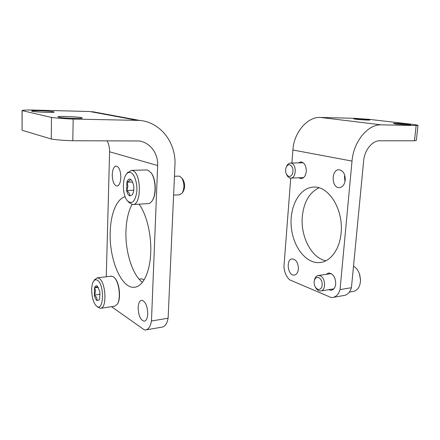 <?xml version="1.0" encoding="UTF-8"?>
<svg xmlns="http://www.w3.org/2000/svg" width="440" height="440" viewBox="0 0 440 440"><rect width="100%" height="100%" fill="white"/><g stroke="black" fill="none" stroke-linecap="round" stroke-linejoin="round"><path stroke-width="0.66" d="M341.088 233.007C339.708 249.546 330.209 261.993 319.567 262.581C305.541 263.709 292.495 245.922 291.181 225.819C289.63 205.722 300.069 187.033 314.177 187.088C329.06 186.269 343.657 209.99 341.088 233.007M325.963 274.368L328.636 272.998C333.195 273.636 335.555 277.305 335.715 284.004C335.225 287.7 333.707 289.79 331.161 290.274L328.559 289.713M298.392 269.065C297.957 272.663 296.577 274.665 294.245 275.088C287.705 276.034 285.675 259.012 292.303 258.885C296.225 259.523 298.26 262.916 298.392 269.065M345.246 180.076C344.548 184.767 342.546 187.286 339.251 187.632C331.276 188.001 331.073 169.208 339.081 169.769C343.216 170.588 345.268 174.02 345.246 180.076M298.265 162.888L300.916 161.893C304.497 162.663 306.284 165.847 306.279 171.463C305.673 175.923 303.908 178.31 300.982 178.624L298.661 177.782M290.73 178.101L283.938 266.772C284.46 272.553 286.435 276.936 289.856 279.923L331.04 297.484L332.591 297.473C336.144 296.895 338.63 294.272 340.048 289.597L352.017 161.079C353.507 141.548 367.95 124.08 381.348 124.856L416.163 125.51L418 125.301L415.019 124.636L369.309 119.361L354.343 118.305L320.474 117.436L381.348 124.856M291.885 163.037L292.886 150.002C293.931 132.319 307.478 116.639 320.474 117.436M318.989 187.798C309.386 192.478 303.826 202.07 302.319 216.573C300.405 236.445 311.482 258.104 325.914 260.766M344.762 175.252L344.493 176.902L344.993 181.671M418 125.301L416.334 140.432L414.491 140.784L379.753 140.778C372.328 140.52 364.513 150.134 363.655 160.815L351.439 287.705C350.004 292.325 347.495 294.921 343.915 295.504L333.284 297.352M396.143 123.987L393.349 123.47C393.096 123.107 402.606 123.602 407.748 124.218L410.668 124.751C410.982 125.12 401.236 124.608 396.143 123.987M356.015 119.257L353.733 118.839C353.48 118.503 362.791 118.982 367.439 119.543L369.82 119.972C370.134 120.313 360.608 119.823 356.015 119.257M340.048 289.597L351.439 287.705M414.491 140.784L416.163 125.51M360.525 280.071L359.431 273.801M349.355 292.105L353.276 291.434C357.819 290.439 360.239 286.627 360.525 279.989L359.739 274.758C358.463 270.704 356.384 267.834 353.513 266.156M315.574 287.485L315.689 287.666C317.064 290.004 318.714 291.12 320.639 291.016C326.2 290.84 325.727 277.558 320.095 275.743L318.395 275.484C316.498 275.764 315.211 277.178 314.54 279.719L314.501 279.901M318.692 277.547C316.58 276.925 315.123 277.964 314.325 280.66C313.88 282.821 314.182 284.911 315.227 286.924C317.741 290.323 319.946 290.356 321.849 287.023C322.8 282.722 321.745 279.565 318.692 277.547M286.539 174.427L286.781 174.906C287.766 176.941 289.064 178.002 290.68 178.101C296.417 178.607 296.89 163.944 291.143 163.13L290.598 163.064C288.981 163.086 287.694 164.098 286.732 166.089L286.589 166.419M289.762 164.769C288.327 164.544 287.172 165.319 286.303 167.085C285.373 169.378 285.384 171.694 286.341 174.031C288.519 177.37 290.598 177.265 292.573 173.723C293.601 169.246 292.661 166.26 289.762 164.769M132.011 204.496C128.37 211.349 126.357 220.154 125.967 230.907C125.164 251.636 132.297 274.742 142.423 282.293M146.173 329.874L162.08 327.107C165.033 326.645 167.046 323.68 168.119 318.214L174.944 165.138C176.319 143.061 160.715 122.139 139.607 120.417L73.167 119.059C64.042 118.707 56.815 118.162 51.486 117.42L22.05 110.605C22.341 110.171 25.592 109.978 31.79 110.022L89.788 111.513L98.274 112.767M139.057 204.171C146.52 214.159 151.52 234.498 150.716 252.659C150.051 272.646 142.637 287.155 134.096 287.276C121.132 288.437 109.109 258.935 110.209 232.188C110.616 214.011 116.666 198.776 125.147 196.74M147.769 313.962C147.477 318.384 146.3 320.804 144.243 321.216C140.487 320.183 138.452 315.645 138.144 307.604C138.418 303.138 139.607 300.702 141.713 300.289C145.431 301.318 147.45 305.877 147.769 313.962M120.846 177.573C120.489 182.919 119.152 185.752 116.831 186.071C113.938 185.125 112.409 181.302 112.25 174.603C112.585 169.23 113.933 166.381 116.297 166.051C119.169 167.002 120.687 170.847 120.846 177.573M168.119 318.214L151.465 320.991L157.657 165.534L109.593 151.778L106.276 276.749M151.465 320.991C150.436 326.53 148.484 329.522 145.613 329.967L144.353 329.879L111.513 306.686M53.477 111.804L54.164 112.068C54.846 112.822 35.58 112.145 32.175 111.276L31.581 111.034C31.114 110.281 49.88 110.952 53.477 111.804M81.395 117.634L82.297 117.981C83.028 118.872 62.722 118.195 58.685 117.178L57.899 116.853C57.409 115.968 77.132 116.639 81.395 117.634M157.657 165.534C158.318 153.588 150.139 142.428 139.095 140.971L72.809 140.739C63.734 140.487 56.551 139.904 51.26 138.996L22.077 130.273L22.127 110.715M22.05 110.605L22.077 130.273M51.26 138.996L51.486 117.42M109.593 151.778C109.676 147.851 108.851 144.177 107.107 140.745M72.809 140.739L73.167 119.059M99.688 298.798L99.094 300.047L96.916 300.514C97.29 298.518 96.437 296.692 94.364 295.031C95.639 292.485 95.695 290.087 94.529 287.837C96.657 287.084 97.57 286.479 97.267 286.022L99.869 291.506L99.688 298.798M96.916 300.514C95.766 299.585 94.913 297.759 94.364 295.031L94.529 287.837C95.189 285.94 96.102 285.334 97.267 286.022M97.405 280.269C105.017 284.719 103.565 313.704 96.212 305.712C91.691 301.686 90.057 285.533 93.709 281.105C94.787 279.68 96.019 279.4 97.405 280.269M94.644 279.725L97.312 277.832L99.083 278.382C106.002 282.034 107.184 308.781 100.425 308.325L97.724 307.07L96.608 306.07M111.007 276.183L113.223 276.666L114.389 277.646C119.301 282.266 121.072 299.244 117.161 304.403L114.51 306.24L100.804 308.27M114.334 277.591L114.747 277.987C119.515 282.48 121.231 298.947 117.436 303.963L117.409 304.007M141.411 278.861L142.78 279.131L143.913 280.165M98.412 287.337L94.529 287.837M100.188 294.245L94.364 295.031M133.166 192.957L132.16 194.981L129.745 195.894C130.042 194.035 129.008 192.242 126.643 190.514C128.057 187.704 128.145 184.938 126.907 182.215C129.349 181.165 130.477 180.147 130.284 179.163L131.697 180.274L133.447 184.525C134.035 187.589 133.942 190.399 133.166 192.957M129.745 195.894C128.332 195.234 127.297 193.441 126.643 190.514L126.907 182.215C127.732 179.812 128.859 178.794 130.284 179.163M130.504 172.519C134.574 173.696 137.77 183.898 136.692 192.605C134.882 201.971 131.753 204.666 127.314 200.69C122.562 195.333 122.029 179.091 126.462 174.091C127.688 172.601 129.036 172.073 130.504 172.519M127.342 172.904L131.461 170.352L132.347 170.522C141.597 172.486 141.719 205.871 132.534 204.551L128.728 202.268L127.837 201.273M146.19 169.956L147.708 170.104L151.019 172.733C155.986 178.888 156.459 195.509 151.861 201.229C150.639 202.873 149.287 203.687 147.802 203.665L133.117 204.512M150.887 172.552L151.338 173.124C156.129 179.075 156.624 195.058 152.218 200.695M178.635 176.121L179.597 176.215L181.797 178.007C184.465 183.134 184.597 188.172 182.193 193.111L179.493 194.81L173.607 195.113M182.699 179.19L182.98 179.553C185.07 183.568 185.169 187.506 183.288 191.378L182.435 192.731M132.677 182.001L126.907 182.215M133.738 190.196L126.643 190.514M292.886 150.002L352.017 161.079M136.78 120.258L89.788 111.513M300.982 178.624L301.351 178.607M339.251 187.632L339.724 187.605M294.245 275.088L294.564 275.038M331.161 290.274L331.551 290.208M319.567 262.581L321.272 262.35M360.531 279.62L360.525 279.989M331.216 273.598L318.395 275.484M333.812 288.849L320.986 290.961M314.325 280.66L314.54 279.719M303.226 162.767L290.598 163.064M303.611 177.59L291.005 178.085M286.303 167.085L286.732 166.089M139.607 120.417L92.384 111.672M117.128 186.06L116.831 186.071M144.562 321.161L144.243 321.216M135.46 287.095L134.096 287.276M93.709 281.105L94.897 279.351M97.312 277.832L111.403 276.133M114.747 277.987L114.389 277.646M139.123 279.147L141.647 278.828M143.93 280.137L143.66 279.862M132.369 194.678L132.16 194.981M126.462 174.091L127.776 172.315M131.461 170.352L146.795 169.939M151.338 173.124L151.019 172.733M174.449 176.264L178.998 176.11M182.98 179.553L181.797 178.007"/></g></svg>
